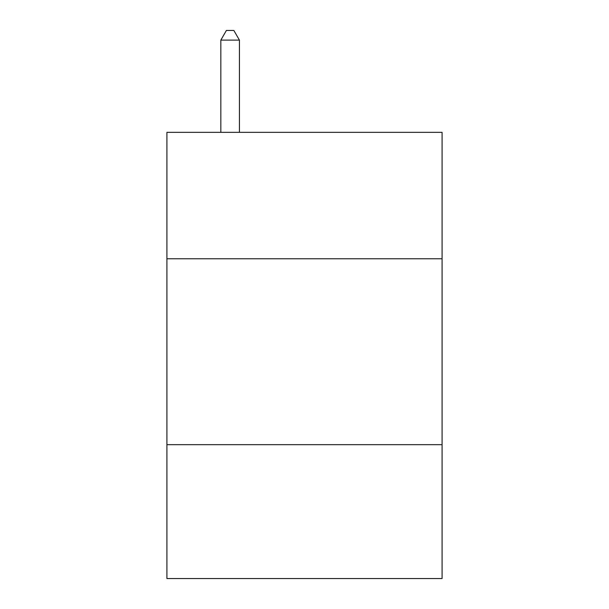 <?xml version="1.0" encoding="UTF-8"?>
<svg xmlns="http://www.w3.org/2000/svg" width="609" height="609" viewBox="0 0 609 609"><rect width="100%" height="100%" fill="white"/><g stroke="black" fill="none" stroke-linecap="round" stroke-linejoin="round"><path stroke-width="0.91" d="M442.081 258.764L442.081 132.336L166.919 132.336L166.919 258.764L442.081 258.764L442.081 578.55L166.919 578.55L166.919 258.764M442.081 444.684L166.919 444.684M239.428 132.336L239.428 40.118L220.831 40.118L220.831 132.336M220.831 40.118L226.411 30.45L233.848 30.45L239.428 40.118"/></g></svg>
